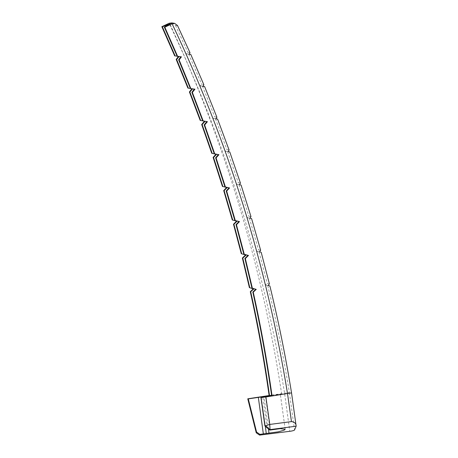 <?xml version="1.0" encoding="UTF-8"?>
<svg xmlns="http://www.w3.org/2000/svg" width="458" height="458" viewBox="0 0 458 458"><rect width="100%" height="100%" fill="white"/><g stroke="black" fill="none" stroke-linecap="round" stroke-linejoin="round"><path stroke-width="0.34" stroke-dasharray="2.29 1.72" d="M190.763 54.41L203.833 84.753L201.715 84.392L200.192 85.915L202.974 86.385M200.192 85.915L203.02 86.31M250.99 216.571L248.86 216.216L247.097 217.687L249.891 218.157M247.097 217.687L251.591 218.575M240.444 183.091L238.32 182.731L236.614 184.219L239.408 184.689M236.614 184.219L241.091 185.049L250.967 216.577M261.186 252.306L269.356 283.886L267.249 283.525L265.354 284.968L268.153 285.443M265.354 284.968L269.888 285.987C278.51 321.327 285.729 356.959 291.523 392.884L291.54 392.895M216.886 117.225L214.762 116.87L213.176 118.382L215.964 118.851M213.176 118.382L215.981 118.822M260.648 250.245L258.524 249.891L256.692 251.35L259.491 251.82M256.692 251.35L261.209 252.301M229.097 150.035L226.973 149.68L225.33 151.18L228.118 151.65M225.33 151.18L229.784 151.953M171.876 22.9L175.5 25.448L177.63 25.808L189.967 52.624L187.843 52.264L186.372 53.798L189.154 54.267M186.372 53.798L189.223 54.153M190.373 88.503L194.948 89.19M191.948 88.743L190.356 88.463M191.988 88.692L188.364 88.165M200.661 120.506L205.104 121.296M215.97 154.197L216.582 154.3M211.751 153.327L212.214 153.407M245.551 254.951L246.101 255.049M241.297 253.743L241.727 253.818M180.767 56.752L181.448 56.832M178.391 56.46L179.061 56.54M180.784 56.723L177.149 56.288M178.488 56.334L174.675 55.87M177.109 56.191L179.147 56.448M226.636 187.442L227.225 187.54M222.439 186.458L222.891 186.538M236.54 221.1L237.112 221.191M232.315 220.017L232.756 220.092M253.291 288.878L253.806 288.964M249.398 287.676L249.822 287.75M290.761 431.184L289.788 431.304L284.567 393.136C263.671 264.289 225.193 140.995 169.128 23.266M271.588 395.271L281.681 394.092L271.686 395.947M259.56 435.083L289.788 431.304M271.594 395.311L280.353 394.292L271.68 395.907M216.874 117.231L204.594 86.579M229.08 150.041L217.596 119.103M240.421 183.097L229.761 151.959M260.625 250.251L251.568 218.586M175.5 25.448L187.843 52.269M188.639 54.055L201.709 84.392M227.637 151.604L238.297 182.742M215.472 118.748L226.956 149.686M296.143 426.215L291.523 392.884L289.393 392.529L294.534 430.005M267.747 285.632C276.386 320.972 283.599 356.605 289.393 392.529L269.121 395.517M259.062 251.952L267.232 283.531M238.939 184.7L248.837 216.222M249.438 218.226L258.501 249.896M202.47 86.224L214.75 116.876M265.588 396.8L270.191 430.028M267.14 427.961L262.858 397.218M268.48 429.094L264.037 397.023M261.318 397.481L265.354 426.341M281.693 394.092C262.01 265.319 224.729 141.928 169.855 23.925M285.185 429.289L280.353 394.292"/><path stroke-width="0.69" d="M202.476 86.218L204.6 86.579L202.974 86.385L203.862 84.764L190.78 54.416L189.154 54.267L189.99 52.641L177.63 25.808M260.648 250.268L251.585 218.586L249.891 218.157L250.99 216.571M250.984 216.594L241.085 185.061L239.408 184.689L240.45 183.091M296.114 425.814L291.54 392.895C285.746 356.965 278.527 321.333 269.888 285.992L268.153 285.443L269.396 283.903L261.203 252.306L259.491 251.82L260.648 250.245M215.483 118.742L217.613 119.097L215.964 118.851L216.909 117.242M229.784 151.953L228.118 151.65L229.103 150.035M189.223 54.153L190.768 54.41M172.122 23.747L174.681 23.375L171.876 22.9L169.162 23.249L172.088 23.764C228.153 141.493 266.63 264.787 287.527 393.634L291.46 421.6C294.551 421.978 296.114 423.513 296.149 426.198L294.534 430.005C294.231 430.4 292.977 430.795 290.761 431.184L259.663 435.1L259.881 434.361L278.178 431.848L284.097 430.199L285.179 429.295L280.159 428.648L269.825 430.102L270.031 429.615L296.149 426.198L296.108 425.814M174.681 23.375L177.504 25.522M169.162 23.249L161.851 26.69L174.675 55.87L175.156 55.95L162.344 26.776L169.855 23.925L164.319 27.108L177.149 56.288L181.448 56.832L179.135 59.912L178.649 59.832L190.373 88.503L194.948 89.19L192.371 92.453L191.896 92.373L202.688 120.849L207.422 121.685L204.64 125.005L204.171 124.925L214.252 153.751L218.93 154.695L216.079 157.913L215.621 157.833L224.947 186.881L229.595 187.94L226.664 191.078L226.212 191.003L234.828 220.441L239.5 221.598L236.448 224.735L236.007 224.66L243.822 254.173L248.505 255.45L245.333 258.547L244.904 258.472L251.934 288.105L256.251 289.376L253.251 292.175L252.827 292.101C260.47 326.48 266.756 361.099 271.686 395.947L272.081 396.015C267.157 361.162 260.883 326.548 253.251 292.175M191.885 92.373L194.289 89.081M189.887 92.035L189.412 91.955L191.988 88.692M192.635 88.806L189.881 92.035L200.65 120.511L200.198 120.425L205.087 121.301L202.133 124.593L212.191 153.413L216.565 154.306L213.56 157.495L213.119 157.415L215.97 154.197L216.582 154.3M176.662 59.5L176.175 59.414L187.889 88.085L190.356 88.463M204.159 124.931L206.776 121.582L207.422 121.685M202.15 124.587L201.68 124.507L204.463 121.187M206.776 121.582L202.671 120.849M218.317 154.592L218.93 154.695M215.604 157.838L218.3 154.598L214.235 153.756M215.97 154.197L212.214 153.407M244.881 258.478L247.938 255.364L248.505 255.45M242.809 258.123L242.374 258.049L245.551 254.951L246.101 255.049L242.786 258.129L249.81 287.75L253.795 288.969L250.703 291.752C258.329 326.125 264.604 360.732 269.516 395.58L271.588 395.271M247.938 255.364L243.805 254.179M245.551 254.951L241.727 253.818M213.56 157.495L222.869 186.543L227.202 187.545L224.128 190.66L232.733 220.098L237.089 221.203L233.906 224.317L241.709 253.824L246.083 255.054M178.649 59.832L180.784 56.723M176.175 59.414L178.488 56.334M179.141 56.448L176.656 59.5L188.358 88.165M175.156 55.95L177.109 56.191M226.189 191.009L228.989 187.843L229.595 187.94M224.151 190.654L223.704 190.58L226.636 187.442L227.225 187.54M228.989 187.843L224.924 186.887M226.636 187.442L222.891 186.538M238.927 221.5L239.5 221.598M235.984 224.666L238.91 221.506L234.811 220.447M233.929 224.311L233.488 224.237L236.54 221.1L237.112 221.191M236.54 221.1L232.756 220.092M252.816 292.107L255.724 289.29L256.251 289.376M250.715 291.746L250.291 291.677L253.291 288.878L253.806 288.964M255.724 289.29L251.917 288.105M253.291 288.878L249.822 287.75M269.516 395.58L269.121 395.517C264.197 360.669 257.923 326.05 250.291 291.677M249.398 287.676L242.374 258.049M241.297 253.743L233.488 224.237M232.315 220.017L223.704 190.58M222.439 186.458L213.119 157.415M211.751 153.327L201.68 124.507M200.198 120.425L189.412 91.955M161.851 26.69L162.344 26.776M203.152 120.923L192.371 92.453M214.71 153.825L204.64 125.005M225.399 186.956L216.079 157.913M235.275 220.516L226.664 191.078M244.257 254.242L236.448 224.735M252.358 288.174L245.333 258.547M177.635 56.368L164.811 27.188L172.088 23.764M190.849 88.583L179.135 59.912M164.319 27.108L164.811 27.188M259.56 435.083L256.251 432.81L259.56 435.083M291.46 421.6L269.768 424.44L264.913 425.94L260.928 397.55L271.68 395.907M269.825 430.102L264.913 425.94M265.022 425.688L270.031 429.615L269.768 424.44L265.903 396.966L261.071 397.573L265.022 425.688M264.037 397.023L263.963 396.525L271.594 395.311M263.963 396.525L261.237 396.949L261.318 397.481M259.881 434.361L256.56 432.054L256.337 432.821M256.251 432.81L247.761 398.804L248.282 398.889L256.56 432.054M269.121 395.517L247.761 398.804M265.903 396.966L291.523 392.884M248.282 398.889L261.237 396.949M263.344 433.909L258.329 397.344M268.961 432.93L268.48 429.094M265.354 426.341L266.224 433.279M216.897 117.248L204.611 86.585M217.613 119.109L229.103 150.064M229.779 151.964L240.444 183.114"/></g></svg>
